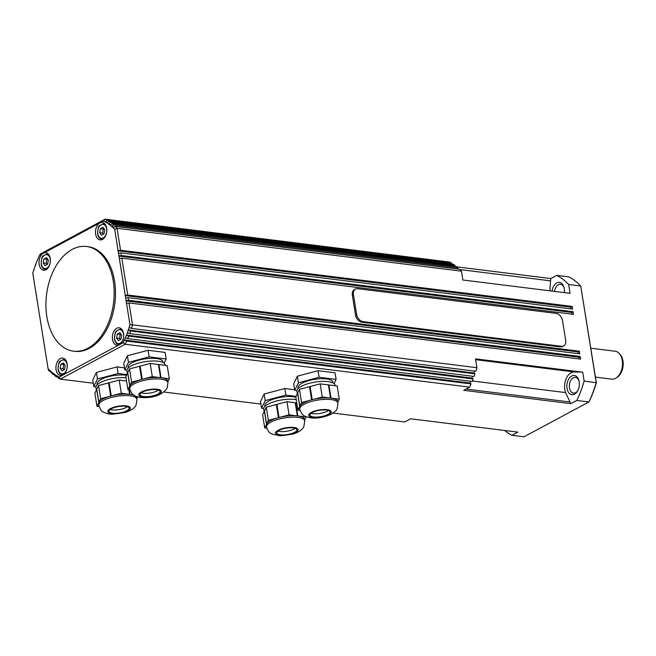 <?xml version="1.0" encoding="UTF-8"?>
<svg xmlns="http://www.w3.org/2000/svg" width="656" height="656" viewBox="0 0 656 656"><rect width="100%" height="100%" fill="white"/><g stroke="black" fill="none" stroke-linecap="round" stroke-linejoin="round"><path stroke-width="0.98" d="M554.525 291.403A7.913 5.059 97.1 0 1 560.511 284.302A7.913 5.059 97.1 0 1 564.111 287.861M564.349 292.625A9.668 6.191 -82.9 0 0 564.275 288.714A9.668 6.191 -82.9 0 0 563.971 287.32A9.668 6.191 -82.9 0 0 557.6 282.564A9.668 6.191 -82.9 0 0 552.065 291.092M577.829 390.541A7.913 5.059 97.1 0 1 573.467 393.108A7.913 5.059 97.1 0 1 569.465 387.934A7.913 5.059 97.1 0 1 575.419 377.413A7.913 5.059 97.1 0 1 579.018 380.964M567.022 388.36A9.668 6.191 -82.9 0 0 571.425 394.592A9.668 6.191 -82.9 0 0 577.559 391.033A9.668 6.191 -82.9 0 0 579.191 381.825A9.668 6.191 -82.9 0 0 578.879 380.423A9.668 6.191 -82.9 0 0 571.171 376.331A9.668 6.191 -82.9 0 0 567.022 388.36M126.444 375.289A17.581 5.576 170.9 0 0 117.367 375.125A17.581 5.576 170.9 0 0 97.129 383.883L97.252 384.654M96.342 390.09L95.924 387.458A19.336 6.134 -9.1 0 1 118.187 377.823A19.336 6.134 -9.1 0 1 126.034 377.741M128.863 389.812L129.576 394.289A19.336 6.134 170.9 0 0 120.819 394.281A19.336 6.134 170.9 0 0 111.266 395.921L109.158 382.76L119.203 380.095L121.311 393.264L129.576 394.289M136.981 399.283L136.153 404.777C134.939 407.958 131.225 410.541 125.017 412.526L112.266 414.239C107.797 414.412 102.361 411.837 102.402 411.353C101.655 411.517 100.45 409.533 98.794 405.392A19.336 6.134 -9.1 0 1 99.04 404.014A19.336 6.134 -9.1 0 1 121.057 395.765A19.336 6.134 -9.1 0 1 136.981 399.283L136.743 397.798A19.336 6.134 170.9 0 0 130.06 394.354L129.347 389.869M127.436 406.72A10.193 3.239 -9.1 0 1 116.875 409.918A10.193 3.239 -9.1 0 1 110.183 409.483M117.399 413.214A10.193 3.239 -9.1 0 1 109.011 411.353A10.193 3.239 -9.1 0 1 120.745 406.277A10.193 3.239 -9.1 0 1 129.142 408.13A10.193 3.239 -9.1 0 1 117.399 413.214M51.127 371.591A82.615 52.882 97.1 0 1 51.078 371.55L51.824 373.305A84.378 54.005 -82.9 0 0 53.341 374.584L52.595 372.829A82.615 52.882 97.1 0 1 51.127 371.591M51.078 371.55L49.594 370.189A82.615 52.882 97.1 0 1 48.085 368.672L32.8 273.265A82.615 52.882 97.1 0 1 33.628 270.493L34.473 267.878A82.615 52.882 97.1 0 1 35.375 265.303L36.326 262.769A82.615 52.882 97.1 0 1 37.302 260.358A82.615 52.882 97.1 0 1 37.335 260.276L37.835 259.719M111.635 226.386A82.615 52.882 97.1 0 1 111.684 226.427L113.619 225.008A84.378 54.005 -82.9 0 0 112.102 223.737L110.167 225.147A82.615 52.882 97.1 0 1 111.635 226.386M125.46 337.627A82.615 52.882 97.1 0 1 125.427 337.701L127.74 338.611A84.378 54.005 -82.9 0 0 128.74 336.118L126.436 335.208A82.615 52.882 97.1 0 1 125.46 337.627M56.072 369.779A8.79 5.625 97.1 0 1 62.689 358.086A8.79 5.625 97.1 0 1 67.133 363.842A8.79 5.625 97.1 0 1 62.919 375.035A8.79 5.625 97.1 0 1 60.516 375.527A8.79 5.625 97.1 0 1 56.072 369.779M112.504 339.48A8.79 5.625 97.1 0 1 119.121 327.787A8.79 5.625 97.1 0 1 123.566 333.543A8.79 5.625 97.1 0 1 119.351 344.736A8.79 5.625 97.1 0 1 116.948 345.228A8.79 5.625 97.1 0 1 112.504 339.48M95.628 234.143A8.79 5.625 97.1 0 1 99.843 222.942A8.79 5.625 97.1 0 1 102.246 222.45A8.79 5.625 97.1 0 1 106.69 228.198A8.79 5.625 97.1 0 1 100.073 239.891A8.79 5.625 97.1 0 1 95.628 234.143M39.196 264.442A8.79 5.625 97.1 0 1 43.411 253.241A8.79 5.625 97.1 0 1 45.813 252.749A8.79 5.625 97.1 0 1 50.258 258.497A8.79 5.625 97.1 0 1 43.64 270.19A8.79 5.625 97.1 0 1 39.196 264.442M295.856 397.241A17.581 5.576 170.9 0 0 285.122 396.724A17.581 5.576 170.9 0 0 264.885 405.49L265.008 406.253M264.097 411.689L263.671 409.057A19.336 6.134 -9.1 0 1 285.934 399.422A19.336 6.134 -9.1 0 1 296.241 399.66M286.951 401.693L295.225 402.727L297.332 415.896A19.336 6.134 170.9 0 0 288.574 415.879A19.336 6.134 170.9 0 0 279.013 417.528L276.906 404.358L286.951 401.693L289.066 414.863L297.332 415.896M304.737 420.881L303.908 426.384C302.687 429.565 298.98 432.148 292.773 434.124L280.022 435.846L271.715 433.96C270.403 432.542 269.255 434.313 266.549 426.999A19.336 6.134 -9.1 0 1 266.787 425.621A19.336 6.134 -9.1 0 1 288.812 417.364A19.336 6.134 -9.1 0 1 304.737 420.881L304.499 419.397A19.336 6.134 170.9 0 0 297.816 415.953L295.708 402.784L296.766 402.915M295.192 428.319A10.193 3.239 -9.1 0 1 284.63 431.517A10.193 3.239 -9.1 0 1 277.931 431.082M285.155 434.813A10.193 3.239 -9.1 0 1 276.758 432.96A10.193 3.239 -9.1 0 1 288.501 427.876A10.193 3.239 -9.1 0 1 296.897 429.729A10.193 3.239 -9.1 0 1 285.155 434.813M332.912 382.874L332.789 382.104A17.581 5.576 170.9 0 0 320.899 378.742A17.581 5.576 170.9 0 0 302.031 383.219A17.581 5.576 170.9 0 0 298.078 387.663L298.201 388.434M297.291 393.871L296.873 391.23A19.336 6.134 -9.1 0 1 301.219 386.343A19.336 6.134 -9.1 0 1 321.973 381.423A19.336 6.134 -9.1 0 1 335.052 385.113L335.15 385.744M299.472 389.352L309.517 386.687L311.625 399.857A19.336 6.134 170.9 0 0 303.859 402.8A19.336 6.134 170.9 0 0 299.8 406.203L297.693 393.034L299.472 389.352L301.58 402.513L311.625 399.857M320.153 383.875L328.418 384.9L330.526 398.069A19.336 6.134 170.9 0 0 312.215 399.701L310.099 386.532L320.153 383.875L322.26 397.044L330.526 398.069M337.93 403.055C336.922 412.025 336.995 409.295 331.698 413.944C324.212 417.405 317.201 418.7 310.665 417.823C305.991 416.749 303.548 415.855 303.351 415.133C302.375 414.994 301.17 413.001 299.743 409.172A19.336 6.134 -9.1 0 1 304.097 404.285A19.336 6.134 -9.1 0 1 331.009 399.578A19.336 6.134 -9.1 0 1 337.93 403.055L337.692 401.579A19.336 6.134 170.9 0 0 331.009 398.126L328.902 384.965L337.168 385.99L339.275 399.16L337.799 402.235M328.385 410.492A10.193 3.239 -9.1 0 1 327.27 411.197A10.193 3.239 -9.1 0 1 311.133 413.255M327.795 414.485A10.193 3.239 -9.1 0 1 316.856 417.085A10.193 3.239 -9.1 0 1 309.952 415.133A10.193 3.239 -9.1 0 1 312.248 412.558A10.193 3.239 -9.1 0 1 323.187 409.959A10.193 3.239 -9.1 0 1 330.091 411.911A10.193 3.239 -9.1 0 1 327.795 414.485M595.435 377.11L611.687 379.135A14.063 9.004 -82.9 0 0 616.197 377.946L617.337 377.192A13.046 8.356 -82.9 0 0 623.2 364.285A13.046 8.356 -82.9 0 0 620.158 354.494L619.239 353.477A14.063 9.004 -82.9 0 0 615.156 351.222L590.802 348.197M616.197 377.946A14.063 9.004 -82.9 0 0 622.519 364.039A14.063 9.004 -82.9 0 0 619.239 353.477M86.551 246.492L87.888 246.656A52.734 33.759 97.1 0 1 115.497 292.002A52.734 33.759 97.1 0 1 89.29 348.369A52.734 33.759 97.1 0 1 74.874 351.321L73.529 351.157A52.734 33.759 97.1 0 1 45.928 305.811A52.734 33.759 97.1 0 1 72.135 249.444A52.734 33.759 97.1 0 1 86.551 246.492A52.734 33.759 97.1 0 1 114.16 291.838A52.734 33.759 97.1 0 1 87.953 348.205A52.734 33.759 97.1 0 1 73.529 351.157M162.95 362.456L162.827 361.694A17.581 5.576 170.9 0 0 148.354 358.488A17.581 5.576 170.9 0 0 128.109 367.253L128.232 368.016M151.798 377.643A19.336 6.134 170.9 0 0 142.245 379.291L140.138 366.122L150.183 363.465L152.29 376.626L160.564 377.659A19.336 6.134 170.9 0 0 151.798 377.643M127.33 373.453L126.903 370.82A19.336 6.134 -9.1 0 1 149.166 361.185A19.336 6.134 -9.1 0 1 165.091 364.703L165.189 365.326M130.052 389.959L127.953 389.697L125.845 376.528L127.625 372.838L129.732 386.007A19.336 6.134 170.9 0 0 129.544 387.278L129.781 388.762A19.336 6.134 -9.1 0 1 130.019 387.384A19.336 6.134 -9.1 0 1 152.036 379.127A19.336 6.134 -9.1 0 1 167.961 382.645L167.723 381.161A19.336 6.134 170.9 0 0 161.04 377.717L158.932 364.547L167.206 365.581L169.314 378.75L167.829 381.817M129.831 385.794L127.723 372.624L129.503 368.934L131.61 382.104L141.655 379.447A19.336 6.134 170.9 0 0 129.831 385.794L131.61 382.104M129.503 368.934L139.548 366.278L141.655 379.447M158.424 390.082A10.193 3.239 -9.1 0 1 147.854 393.288A10.193 3.239 -9.1 0 1 141.163 392.846M151.725 389.639A10.193 3.239 -9.1 0 1 160.121 391.501A10.193 3.239 -9.1 0 1 148.387 396.577A10.193 3.239 -9.1 0 1 139.99 394.723A10.193 3.239 -9.1 0 1 151.725 389.639M161.04 377.717L169.314 378.75M150.183 363.465L158.449 364.49L160.564 377.659M127.953 389.697L129.732 386.007M142.245 379.291L152.29 376.626M128.445 362.35L127.395 355.765L123.73 363.367L124.788 369.943L128.445 362.35L149.125 356.872L166.148 358.996L164.131 363.194M127.395 355.765L148.076 350.296L149.125 356.872M148.076 350.296L165.099 352.411L166.148 358.996M126.903 370.205L124.788 369.943M561.38 346.294L363.039 321.62A7.027 4.92 -118.2 0 1 356.618 314.372L353.461 294.618A7.027 4.92 -118.2 0 1 355.495 289.091A7.027 4.92 -118.2 0 1 357.766 288.706L556.108 313.379A7.027 4.92 -118.2 0 1 562.52 320.628L565.685 340.382A7.027 4.92 -118.2 0 1 563.652 345.909A7.027 4.92 -118.2 0 1 561.38 346.294L560.273 346.893L361.932 322.219A7.027 4.92 -118.2 0 1 355.519 314.97L352.354 295.216A7.027 4.92 -118.2 0 1 354.388 289.69L355.495 289.091M563.652 345.909L562.545 346.499A7.027 4.92 -118.2 0 1 560.273 346.893M47.609 264.212L45.051 265.582L43.247 262.974L43.993 258.997L46.551 257.628L48.355 260.235L47.609 264.212M43.247 262.974L46.191 263.343L47.166 264.442M47.585 259.12L43.993 258.997M46.945 259.366L46.191 263.343M64.477 369.549L61.926 370.919L60.122 368.311L60.869 364.334L63.427 362.965L65.231 365.572L64.477 369.549M60.122 368.311L63.066 368.68L64.042 369.787M64.46 364.457L60.869 364.334M63.821 364.703L63.066 368.68M300.022 410.369L297.914 410.107L299.694 406.425A19.336 6.134 170.9 0 0 299.505 407.696L299.743 409.172M299.694 406.425L297.586 393.256L295.807 396.946L297.914 410.107M299.8 406.203L301.58 402.513M312.215 399.701L322.26 397.044M331.009 398.126L339.275 399.16M296.865 390.623L294.749 390.361L293.699 383.776L297.357 376.183L318.037 370.706L319.095 377.29L336.118 379.406L334.093 383.604M318.037 370.706L335.06 372.821L336.118 379.406M294.749 390.361L298.414 382.768L319.095 377.29M297.357 376.183L298.414 382.768M266.828 428.196L264.721 427.933L266.5 424.243A19.336 6.134 170.9 0 0 266.311 425.514L266.549 426.999M266.5 424.243L264.393 411.074L262.613 414.764L264.721 427.933M266.607 424.03L264.499 410.861L266.27 407.171L268.386 420.34L278.431 417.683A19.336 6.134 170.9 0 0 266.607 424.03L268.386 420.34M279.013 417.528L289.066 414.863M266.27 407.171L276.324 404.514L278.431 417.683M297.816 415.953L306.081 416.978L304.597 420.053M263.671 408.442L261.555 408.18L265.221 400.586L285.901 395.109L296.077 396.38M265.221 400.586L264.163 394.002L260.506 401.595L261.555 408.18M264.163 394.002L284.843 388.532L285.901 395.109M284.843 388.532L294.651 389.746M125.427 337.701L124.369 340.152A82.615 52.882 97.1 0 1 123.205 342.67L59.065 377.11A82.615 52.882 97.1 0 1 57.343 376.142L55.727 375.125A82.615 52.882 97.1 0 1 54.145 374.018L52.595 372.829M111.684 226.427L113.168 227.788A82.615 52.882 97.1 0 1 114.677 229.305L129.962 324.712A82.615 52.882 97.1 0 1 129.134 327.483L128.289 330.099A82.615 52.882 97.1 0 1 127.387 332.674L126.436 335.208M37.335 260.276L38.392 257.824A82.615 52.882 97.1 0 1 39.557 255.307L103.697 220.875A82.615 52.882 97.1 0 1 105.419 221.843L107.035 222.86A82.615 52.882 97.1 0 1 108.617 223.958L110.167 225.147M128.74 336.118L473.156 378.971A84.378 54.005 -82.9 0 1 472.156 381.464L127.74 338.611M127.387 332.674L129.691 333.584A84.378 54.005 -82.9 0 0 130.593 331.009L128.289 330.099M130.593 331.009L475.018 373.863A84.378 54.005 -82.9 0 1 474.116 376.429L129.691 333.584M129.962 324.712L132.496 324.851L128.986 302.916L126.542 303.343M129.134 327.483L131.446 328.394A84.378 54.005 -82.9 0 0 132.496 324.851L476.92 367.696L475.502 358.857L582.717 372.198L584.127 381.038A84.378 54.005 97.1 0 1 576.821 400.463L570.876 403.653L463.669 390.32L469.606 387.13A84.378 54.005 -82.9 0 0 471.098 383.916L469.934 383.022L470.68 381.275M476.92 367.696A84.378 54.005 -82.9 0 1 475.862 371.247L131.446 328.394M126.116 300.71L128.568 300.284L128.141 297.652L125.698 298.078M579.141 358.922L578.871 357.184L125.895 300.825M578.871 357.184L580.191 356.47L128.568 300.284M118.949 255.938L121.393 255.512L120.975 252.88L118.523 253.306M571.975 314.15L571.696 312.412L118.728 256.061M571.696 312.412L573.024 311.698L121.393 255.512M114.677 229.305L117.039 228.313A84.378 54.005 -82.9 0 0 115.103 226.369L113.168 227.788M118.105 250.674L120.548 250.248L117.039 228.313L461.455 271.158A84.378 54.005 -82.9 0 0 459.52 269.214L115.103 226.369M571.13 308.886L570.851 307.147L117.883 250.789M570.851 307.147L572.18 306.434L120.548 250.248M114.152 227.066L111.561 226.746M457.617 268.976L458.036 267.853L113.619 225.008M108.617 223.958L110.552 222.54A84.378 54.005 -82.9 0 0 108.97 221.441L107.035 222.86M110.938 224.582L108.494 224.278M454.608 266.344L454.969 265.393L110.552 222.54M39.557 255.307L40.254 254.036L105.149 219.186L103.697 220.875M105.419 221.843L107.354 220.416A84.378 54.005 -82.9 0 0 105.149 219.186L449.573 262.039A84.378 54.005 -82.9 0 1 451.771 263.269L451.476 264.048M107.592 222.441L105.296 222.154M451.771 263.269L107.354 220.416M35.375 265.303L35.842 264.737M36.588 295.413L36.219 294.634M33.628 270.493L34.055 269.928M37.433 300.678L37.064 299.907M43.755 340.185L43.394 339.406M44.6 345.45L44.239 344.671M48.085 368.672L48.405 370A84.378 54.005 -82.9 0 0 50.34 371.944L49.594 370.189M54.145 374.018L54.891 375.773A84.378 54.005 -82.9 0 0 56.473 376.872L55.727 375.125M123.205 342.67L125.189 344.277A84.378 54.005 -82.9 0 0 126.682 341.071L124.369 340.152M59.065 377.11L60.295 379.127L125.189 344.277L469.606 387.13M57.343 376.142L58.089 377.897A84.378 54.005 -82.9 0 0 60.295 379.127L93.267 383.227M125.271 295.446L127.723 295.02L121.811 258.144L119.367 258.571M573.024 311.698L573.442 314.331L121.811 258.144M57.72 377.028L56.473 376.872M54.448 374.715L53.341 374.584M51.299 372.067L50.34 371.944M454.969 265.393A84.378 54.005 -82.9 0 0 453.386 264.286L108.97 221.441M458.036 267.853A84.378 54.005 -82.9 0 0 456.519 266.582L112.102 223.737M572.18 306.434L572.606 309.066L120.975 252.88M578.305 353.65L578.026 351.911L579.355 351.198L127.723 295.02M578.026 351.911L125.05 295.561M579.355 351.198L579.773 353.838L128.141 297.652M580.191 356.47L580.617 359.103L128.986 302.916M475.018 373.863L473.853 372.969L128.092 329.952M473.156 378.971L472 378.077L126.239 335.06M469.934 383.022L124.173 340.005M471.098 383.916L126.682 341.071M99.072 406.589L96.973 406.335L98.753 402.645A19.336 6.134 170.9 0 0 98.556 403.916L98.794 405.392M98.753 402.645L96.637 389.475L94.866 393.165L96.973 406.335M98.851 402.423L96.744 389.262L98.523 385.572L100.63 398.741L110.675 396.076A19.336 6.134 170.9 0 0 98.851 402.423L100.63 398.741M111.266 395.921L121.311 393.264M98.523 385.572L108.568 382.907L110.675 396.076M130.06 394.354L133.463 394.773M126.559 381.013L119.203 380.095M137.645 396.806L136.85 398.454M95.915 386.843L93.808 386.581L97.465 378.988L118.146 373.51L126.78 374.584M97.465 378.988L96.407 372.403L92.75 379.996L93.808 386.581M96.407 372.403L117.096 366.925L118.146 373.51M117.096 366.925L124.451 367.844M260.899 404.08L163.967 392.026M456.879 266.877L550.843 278.562A18.335 11.734 -82.9 0 0 550.581 280.85L549.835 290.813M550.843 278.562L556.78 275.372A84.378 54.005 97.1 0 1 568.67 284.499L570.08 293.339L462.874 279.997L461.455 271.158M574.648 372.001A13.186 8.438 -82.9 0 0 566.202 378.619A13.186 8.438 -82.9 0 0 565.603 392.591L569.982 401.997A18.335 11.734 -82.9 0 0 570.876 403.653M581.577 372.059A18.335 11.734 -82.9 0 0 581.249 372.05L574.82 372.026L475.633 359.685M333.1 413.067L404.711 421.972L410.648 418.782L517.863 432.124L511.918 435.313A84.378 54.005 97.1 0 1 504.612 430.475M576.821 400.463L588.883 401.964L589.58 400.693A82.615 52.882 -82.9 0 0 596.337 382.735L580.732 286L596.189 382.538A84.378 54.005 97.1 0 1 588.883 401.964L523.98 436.814L511.918 435.313M596.337 382.735L584.127 381.038M556.78 275.372L568.842 276.873A84.378 54.005 97.1 0 1 580.732 286L568.67 284.499M565.603 392.591L472.353 380.988M473.853 372.969L474.468 371.075M472 378.077L472.681 376.257M120.884 334.158L120.245 334.404L119.499 338.381L120.474 339.488M120.245 334.404L117.301 334.035L119.859 332.666L121.663 335.273L120.909 339.25L118.351 340.62L116.547 338.012L117.301 334.035M116.547 338.012L119.499 338.381M104.017 228.821L103.377 229.067L102.623 233.044L103.599 234.143M103.377 229.067L100.425 228.698L102.984 227.329L104.788 229.936L104.033 233.913L101.483 235.283L99.679 232.675L100.425 228.698M99.679 232.675L102.623 233.044M106.657 228.928A7.027 4.502 97.1 0 1 103.287 237.89A7.027 4.502 97.1 0 1 97.81 233.684A7.027 4.502 97.1 0 1 101.18 224.721A7.027 4.502 97.1 0 1 106.657 228.928M104.698 223.745A7.913 5.059 -82.9 0 0 103.878 223.54L99.605 225.59C98.58 225.689 97.916 228.452 97.605 233.905C98.228 237.054 99.671 238.833 101.926 239.235A7.913 5.059 -82.9 0 0 102.771 239.235M123.533 334.265A7.027 4.502 97.1 0 1 120.163 343.227A7.027 4.502 97.1 0 1 114.677 339.021A7.027 4.502 97.1 0 1 118.047 330.058A7.027 4.502 97.1 0 1 123.533 334.265M121.565 329.091A7.913 5.059 -82.9 0 0 120.753 328.877L116.481 330.927C115.456 331.026 114.792 333.797 114.48 339.242C115.103 342.399 116.547 344.179 118.802 344.58A7.913 5.059 -82.9 0 0 119.638 344.572M107.937 410.738A11.423 3.624 -9.1 0 1 120.95 405.859A11.423 3.624 -9.1 0 1 130.216 408.754A11.423 3.624 -9.1 0 1 117.203 413.633A11.423 3.624 -9.1 0 1 107.937 410.738M275.684 432.337A11.423 3.624 -9.1 0 1 288.697 427.458A11.423 3.624 -9.1 0 1 297.963 430.352A11.423 3.624 -9.1 0 1 284.95 435.231A11.423 3.624 -9.1 0 1 275.684 432.337M312.83 417.38A11.423 3.624 -9.1 0 1 311.313 412.435A11.423 3.624 -9.1 0 1 327.213 409.664A11.423 3.624 -9.1 0 1 328.73 414.608A11.423 3.624 -9.1 0 1 312.83 417.38M65.133 359.39A7.913 5.059 -82.9 0 0 64.321 359.176L60.049 361.226C59.024 361.325 58.359 364.096 58.048 369.541C58.671 372.698 60.114 374.478 62.369 374.879A7.913 5.059 -82.9 0 0 63.206 374.871M67.101 364.564A7.027 4.502 97.1 0 1 63.73 373.526A7.027 4.502 97.1 0 1 58.245 369.32A7.027 4.502 97.1 0 1 61.623 360.357A7.027 4.502 97.1 0 1 67.101 364.564M48.265 254.044A7.913 5.059 -82.9 0 0 47.445 253.839L43.173 255.889C42.148 255.988 41.484 258.751 41.18 264.204C41.804 267.353 43.239 269.132 45.494 269.534A7.913 5.059 -82.9 0 0 46.338 269.534M50.225 259.227A7.027 4.502 97.1 0 1 46.855 268.189A7.027 4.502 97.1 0 1 41.377 263.983A7.027 4.502 97.1 0 1 44.747 255.02A7.027 4.502 97.1 0 1 50.225 259.227M161.196 392.116A11.423 3.624 -9.1 0 1 148.182 396.995A11.423 3.624 -9.1 0 1 138.916 394.1A11.423 3.624 -9.1 0 1 151.93 389.221A11.423 3.624 -9.1 0 1 161.196 392.116M361.932 322.219L363.039 321.62M355.519 314.97L356.618 314.372M352.354 295.216L353.461 294.618M581.249 372.05L475.51 358.898M569.982 401.997L466.014 389.057M550.581 280.85L459.889 269.567M101.926 239.235L102.615 239.325M118.802 344.58L119.49 344.662M62.369 374.879L63.058 374.961M45.494 269.534L46.182 269.624M167.961 382.645L167.132 388.147C162.606 394.346 155.333 397.495 145.304 397.61C140.712 397.675 137.268 397.052 134.98 395.74C133.734 394.625 131.922 395.224 129.781 388.762M47.445 253.839L48.142 253.921M64.321 359.176L65.01 359.258M120.753 328.877L121.442 328.968M103.878 223.54L104.566 223.622"/></g></svg>
